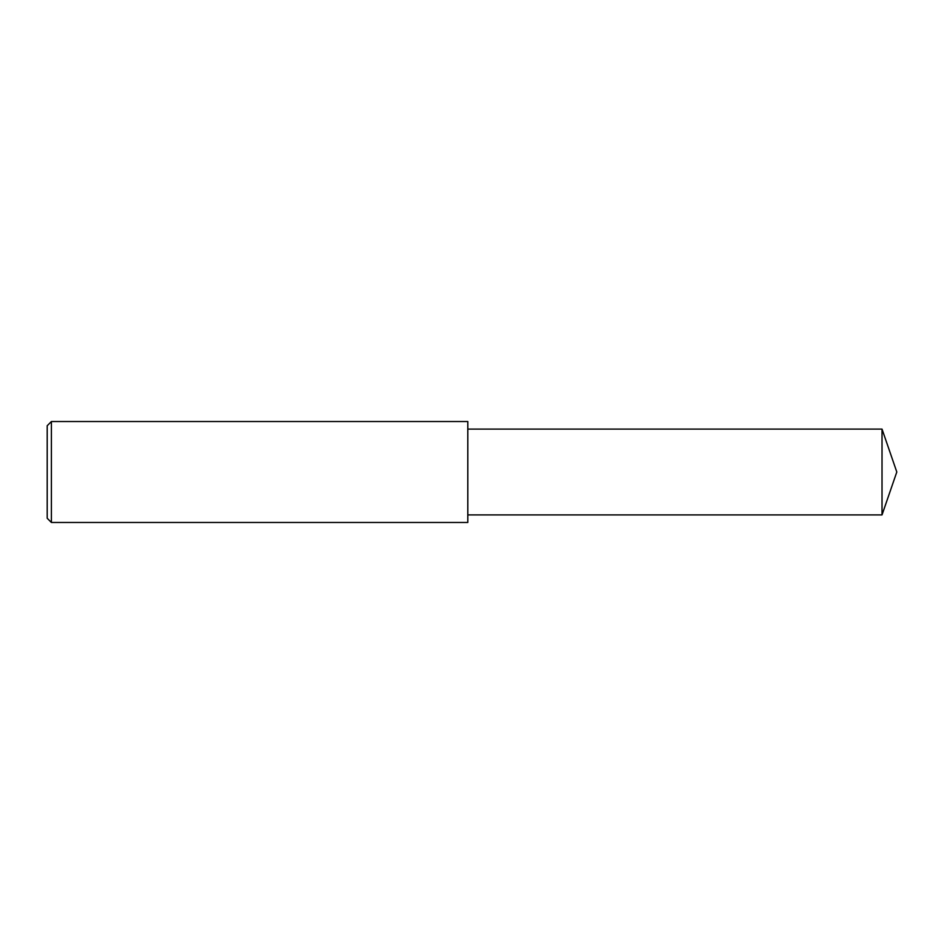 <?xml version="1.0" encoding="UTF-8"?>
<svg xmlns="http://www.w3.org/2000/svg" width="944" height="944" viewBox="0 0 944 944"><rect width="100%" height="100%" fill="white"/><g stroke="black" fill="none" stroke-linecap="round" stroke-linejoin="round"><path stroke-width="1.42" d="M51.401 522.469L47.2 518.268L47.2 425.732L51.401 421.531L467.799 421.531L467.799 522.469L51.401 522.469L51.401 421.531L467.799 421.531M882.026 429.095L467.799 429.095L882.026 429.095L882.026 514.905L896.8 472L882.026 429.095L896.8 472M47.2 425.732L51.401 421.531M467.799 514.905L882.026 514.905"/></g></svg>
